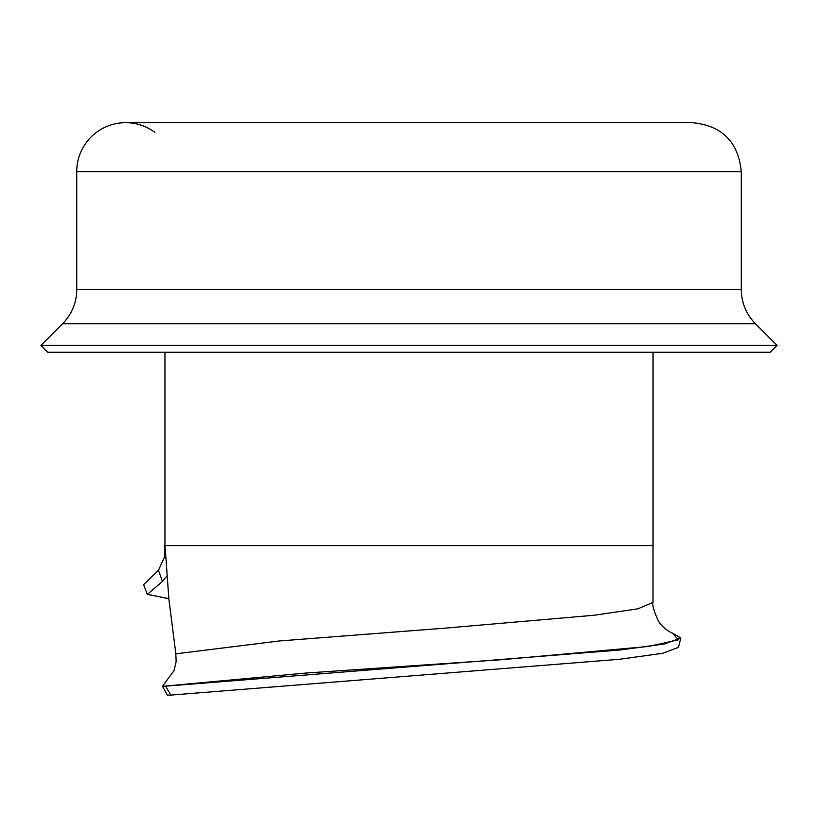 <?xml version="1.0" encoding="UTF-8"?>
<svg xmlns="http://www.w3.org/2000/svg" width="818" height="818" viewBox="0 0 818 818"><rect width="100%" height="100%" fill="white"/><g stroke="black" fill="none" stroke-linecap="round" stroke-linejoin="round"><path stroke-width="1.23" d="M167.332 695.147L170.87 695.085L165.604 686.149L163.876 686.374M165.604 686.149L620.044 650.003L664.461 643.981L680.821 637.948L672.447 633.152L678.459 639.809L648.5 646.465L500.739 659.768L305.564 673.071L162.455 686.312L174.009 670.658L176.146 661.629L175.829 653.827L279.286 640.975L445.595 628.112L594.165 615.248L637.897 608.827L653.009 602.396C652.161 605.167 653.909 611.281 658.275 620.75C661.844 627.386 669.901 632.242 672.662 633.224M170.87 695.085L619.308 659.288L662.56 653.316L678.49 647.355L680.821 637.948M168.845 598.745L147.158 594.216M168.835 598.623L147.301 594.42L162.414 581.486L158.487 570.248L143.62 584.594M166.995 575.892L162.414 581.486M147.168 594.216L143.59 584.543M158.487 570.238L164.357 557.375L164.939 544.369L168.897 599.257L175.839 653.827M653.061 352.251L653.061 545.565L165.062 545.565M692.335 122.68L125.665 122.68L692.335 122.68C722.059 125.583 738.368 141.892 741.272 171.616L76.728 171.616A48.937 48.937 0 0 1 154.868 132.342M741.272 171.616L741.272 289.562L76.728 289.562A48.334 48.334 0 0 1 62.577 323.734L40.9 345.411L777.1 345.411L755.423 323.734L62.577 323.734M777.1 345.411L770.27 352.251L47.73 352.251L40.9 345.411M165.921 557.365L164.357 557.365M167.373 695.218L162.485 686.302M164.939 352.251L164.939 544.369M653.009 602.375L653.009 545.565M76.728 171.616L76.728 289.562M755.423 323.734C746.18 314.214 741.466 302.824 741.272 289.562"/></g></svg>

